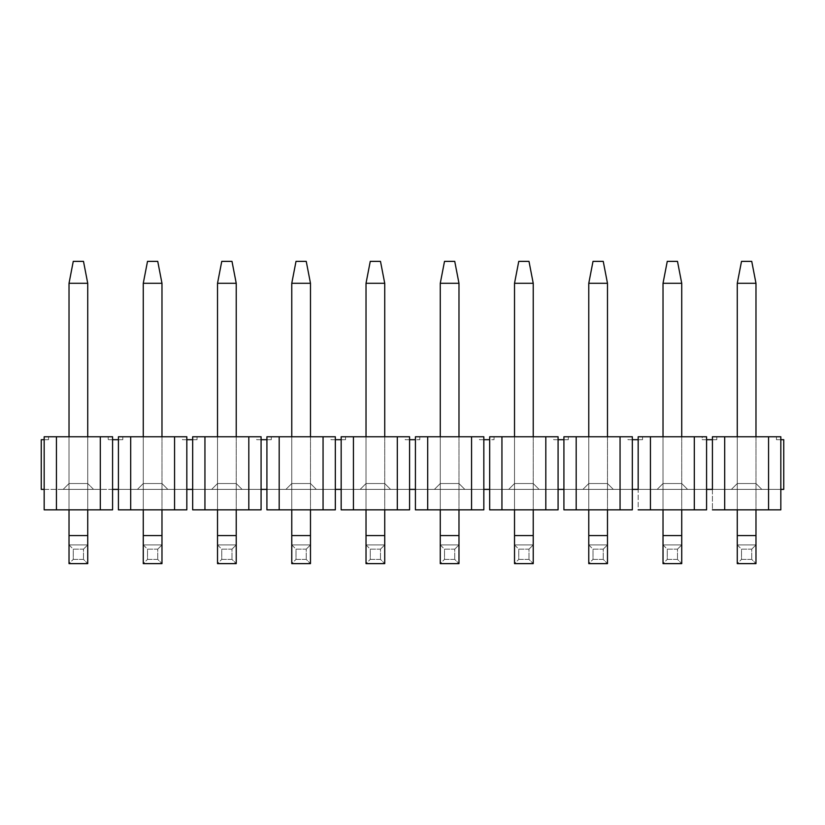 <?xml version="1.0" encoding="UTF-8"?>
<svg xmlns="http://www.w3.org/2000/svg" width="825" height="825" viewBox="0 0 825 825"><rect width="100%" height="100%" fill="white"/><g stroke="black" fill="none" stroke-linecap="round" stroke-linejoin="round"><path stroke-width="0.62" stroke-dasharray="4.12 3.09" d="M751.74 261.37L741.51 261.37L751.74 261.37L755.978 283.295L737.272 283.295L741.51 261.37L737.272 283.295L755.978 283.295L751.74 261.37M737.272 436.765L737.272 509.84L737.272 436.765L737.272 483.532L731.424 489.38L761.826 489.38L731.424 489.38L737.272 483.532L755.978 483.532L761.826 489.38L731.424 489.38L737.272 483.532L731.424 489.38L761.826 489.38L755.978 483.532L761.826 489.38L755.978 483.532L737.272 483.532L737.272 436.765L755.978 436.765L755.978 509.84L755.978 436.765L755.978 483.532L737.272 483.532L737.272 436.765L737.272 483.532L755.978 483.532L755.978 436.765L755.978 483.532L755.978 436.765L737.272 436.765M755.978 563.63L755.978 283.295L755.978 535.569L737.272 535.569L737.272 283.295L737.272 563.63L755.978 563.63L737.272 563.63L741.51 559.391L751.74 559.391L755.978 563.63L751.74 559.391L741.51 559.391L741.51 549.161L751.74 549.161L751.74 559.391L751.74 549.161L741.51 549.161L737.272 544.923L755.978 544.923L751.74 549.161L755.978 544.923L737.272 544.923L755.978 544.923L737.272 544.923L737.272 535.569L755.978 535.569L755.978 563.63M737.272 544.923L741.51 549.161L741.51 559.391L737.272 563.63L737.272 544.923M677.49 261.37L667.26 261.37L677.49 261.37L681.728 283.295L663.022 283.295L667.26 261.37L663.022 283.295L681.728 283.295L677.49 261.37M663.022 436.765L663.022 509.84L663.022 436.765L663.022 483.532L657.174 489.38L687.576 489.38L657.174 489.38L663.022 483.532L681.728 483.532L687.576 489.38L657.174 489.38L663.022 483.532L657.174 489.38L687.576 489.38L681.728 483.532L687.576 489.38L681.728 483.532L663.022 483.532L663.022 436.765L681.728 436.765L681.728 509.84L681.728 436.765L681.728 483.532L663.022 483.532L663.022 436.765L663.022 483.532L681.728 483.532L681.728 436.765L681.728 483.532L681.728 436.765L663.022 436.765M681.728 563.63L681.728 283.295L681.728 535.569L663.022 535.569L663.022 283.295L663.022 563.63L681.728 563.63L663.022 563.63L667.26 559.391L677.49 559.391L681.728 563.63L677.49 559.391L667.26 559.391L667.26 549.161L677.49 549.161L677.49 559.391L677.49 549.161L667.26 549.161L663.022 544.923L681.728 544.923L677.49 549.161L681.728 544.923L663.022 544.923L681.728 544.923L663.022 544.923L663.022 535.569L681.728 535.569L681.728 563.63M663.022 544.923L667.26 549.161L667.26 559.391L663.022 563.63L663.022 544.923M603.24 261.37L593.01 261.37L603.24 261.37L607.478 283.295L588.772 283.295L593.01 261.37L588.772 283.295L607.478 283.295L603.24 261.37M588.772 436.765L588.772 509.84L588.772 436.765L588.772 483.532L582.924 489.38L613.326 489.38L582.924 489.38L588.772 483.532L607.478 483.532L613.326 489.38L582.924 489.38L588.772 483.532L582.924 489.38L613.326 489.38L607.478 483.532L613.326 489.38L607.478 483.532L588.772 483.532L588.772 436.765L607.478 436.765L607.478 509.84L607.478 436.765L607.478 483.532L588.772 483.532L588.772 436.765L588.772 483.532L607.478 483.532L607.478 436.765L607.478 483.532L607.478 436.765L588.772 436.765M607.478 563.63L607.478 283.295L607.478 535.569L588.772 535.569L588.772 283.295L588.772 563.63L607.478 563.63L588.772 563.63L593.01 559.391L603.24 559.391L607.478 563.63L603.24 559.391L593.01 559.391L593.01 549.161L603.24 549.161L603.24 559.391L603.24 549.161L593.01 549.161L588.772 544.923L607.478 544.923L603.24 549.161L607.478 544.923L588.772 544.923L607.478 544.923L588.772 544.923L588.772 535.569L607.478 535.569L607.478 563.63M588.772 544.923L593.01 549.161L593.01 559.391L588.772 563.63L588.772 544.923M528.99 261.37L518.76 261.37L528.99 261.37L533.228 283.295L514.522 283.295L518.76 261.37L514.522 283.295L533.228 283.295L528.99 261.37M514.522 436.765L514.522 509.84L514.522 436.765L514.522 483.532L508.674 489.38L539.076 489.38L508.674 489.38L514.522 483.532L533.228 483.532L539.076 489.38L508.674 489.38L514.522 483.532L508.674 489.38L539.076 489.38L533.228 483.532L539.076 489.38L533.228 483.532L514.522 483.532L514.522 436.765L533.228 436.765L533.228 509.84L533.228 436.765L533.228 483.532L514.522 483.532L514.522 436.765L514.522 483.532L533.228 483.532L533.228 436.765L533.228 483.532L533.228 436.765L514.522 436.765M533.228 563.63L533.228 283.295L533.228 535.569L514.522 535.569L514.522 283.295L514.522 563.63L533.228 563.63L514.522 563.63L518.76 559.391L528.99 559.391L533.228 563.63L528.99 559.391L518.76 559.391L518.76 549.161L528.99 549.161L528.99 559.391L528.99 549.161L518.76 549.161L514.522 544.923L533.228 544.923L528.99 549.161L533.228 544.923L514.522 544.923L533.228 544.923L514.522 544.923L514.522 535.569L533.228 535.569L533.228 563.63M514.522 544.923L518.76 549.161L518.76 559.391L514.522 563.63L514.522 544.923M454.74 261.37L444.51 261.37L454.74 261.37L458.978 283.295L440.272 283.295L444.51 261.37L440.272 283.295L458.978 283.295L454.74 261.37M440.272 436.765L440.272 509.84L440.272 436.765L440.272 483.532L434.424 489.38L464.826 489.38L434.424 489.38L440.272 483.532L458.978 483.532L464.826 489.38L434.424 489.38L440.272 483.532L434.424 489.38L464.826 489.38L458.978 483.532L464.826 489.38L458.978 483.532L440.272 483.532L440.272 436.765L458.978 436.765L458.978 509.84L458.978 436.765L458.978 483.532L440.272 483.532L440.272 436.765L440.272 483.532L458.978 483.532L458.978 436.765L458.978 483.532L458.978 436.765L440.272 436.765M458.978 563.63L458.978 283.295L458.978 535.569L440.272 535.569L440.272 283.295L440.272 563.63L458.978 563.63L440.272 563.63L444.51 559.391L454.74 559.391L458.978 563.63L454.74 559.391L444.51 559.391L444.51 549.161L454.74 549.161L454.74 559.391L454.74 549.161L444.51 549.161L440.272 544.923L458.978 544.923L454.74 549.161L458.978 544.923L440.272 544.923L458.978 544.923L440.272 544.923L440.272 535.569L458.978 535.569L458.978 563.63M440.272 544.923L444.51 549.161L444.51 559.391L440.272 563.63L440.272 544.923M380.49 261.37L370.26 261.37L380.49 261.37L384.728 283.295L366.022 283.295L370.26 261.37L366.022 283.295L384.728 283.295L380.49 261.37M366.022 436.765L366.022 509.84L366.022 436.765L366.022 483.532L360.174 489.38L390.576 489.38L360.174 489.38L366.022 483.532L384.728 483.532L390.576 489.38L360.174 489.38L366.022 483.532L360.174 489.38L390.576 489.38L384.728 483.532L390.576 489.38L384.728 483.532L366.022 483.532L366.022 436.765L384.728 436.765L384.728 509.84L384.728 436.765L384.728 483.532L366.022 483.532L366.022 436.765L366.022 483.532L384.728 483.532L384.728 436.765L384.728 483.532L384.728 436.765L366.022 436.765M384.728 563.63L384.728 283.295L384.728 535.569L366.022 535.569L366.022 283.295L366.022 563.63L384.728 563.63L366.022 563.63L370.26 559.391L380.49 559.391L384.728 563.63L380.49 559.391L370.26 559.391L370.26 549.161L380.49 549.161L380.49 559.391L380.49 549.161L370.26 549.161L366.022 544.923L384.728 544.923L380.49 549.161L384.728 544.923L366.022 544.923L384.728 544.923L366.022 544.923L366.022 535.569L384.728 535.569L384.728 563.63M366.022 544.923L370.26 549.161L370.26 559.391L366.022 563.63L366.022 544.923M306.24 261.37L296.01 261.37L306.24 261.37L310.478 283.295L291.772 283.295L296.01 261.37L291.772 283.295L310.478 283.295L306.24 261.37M291.772 436.765L291.772 509.84L291.772 436.765L291.772 483.532L285.924 489.38L316.326 489.38L285.924 489.38L291.772 483.532L310.478 483.532L316.326 489.38L285.924 489.38L291.772 483.532L285.924 489.38L316.326 489.38L310.478 483.532L316.326 489.38L310.478 483.532L291.772 483.532L291.772 436.765L310.478 436.765L310.478 509.84L310.478 436.765L310.478 483.532L291.772 483.532L291.772 436.765L291.772 483.532L310.478 483.532L310.478 436.765L310.478 483.532L310.478 436.765L291.772 436.765M310.478 563.63L310.478 283.295L310.478 535.569L291.772 535.569L291.772 283.295L291.772 563.63L310.478 563.63L291.772 563.63L296.01 559.391L306.24 559.391L310.478 563.63L306.24 559.391L296.01 559.391L296.01 549.161L306.24 549.161L306.24 559.391L306.24 549.161L296.01 549.161L291.772 544.923L310.478 544.923L306.24 549.161L310.478 544.923L291.772 544.923L310.478 544.923L291.772 544.923L291.772 535.569L310.478 535.569L310.478 563.63M291.772 544.923L296.01 549.161L296.01 559.391L291.772 563.63L291.772 544.923M231.99 261.37L221.76 261.37L231.99 261.37L236.228 283.295L217.522 283.295L221.76 261.37L217.522 283.295L236.228 283.295L231.99 261.37M217.522 436.765L217.522 509.84L217.522 436.765L217.522 483.532L211.674 489.38L242.076 489.38L211.674 489.38L217.522 483.532L236.228 483.532L242.076 489.38L211.674 489.38L217.522 483.532L211.674 489.38L242.076 489.38L236.228 483.532L242.076 489.38L236.228 483.532L217.522 483.532L217.522 436.765L236.228 436.765L236.228 509.84L236.228 436.765L236.228 483.532L217.522 483.532L217.522 436.765L217.522 483.532L236.228 483.532L236.228 436.765L236.228 483.532L236.228 436.765L217.522 436.765M236.228 563.63L236.228 283.295L236.228 535.569L217.522 535.569L217.522 283.295L217.522 563.63L236.228 563.63L217.522 563.63L221.76 559.391L231.99 559.391L236.228 563.63L231.99 559.391L221.76 559.391L221.76 549.161L231.99 549.161L231.99 559.391L231.99 549.161L221.76 549.161L217.522 544.923L236.228 544.923L231.99 549.161L236.228 544.923L217.522 544.923L236.228 544.923L217.522 544.923L217.522 535.569L236.228 535.569L236.228 563.63M217.522 544.923L221.76 549.161L221.76 559.391L217.522 563.63L217.522 544.923M157.74 261.37L147.51 261.37L157.74 261.37L161.978 283.295L143.272 283.295L147.51 261.37L143.272 283.295L161.978 283.295L157.74 261.37M143.272 436.765L143.272 509.84L143.272 436.765L143.272 483.532L137.424 489.38L167.826 489.38L137.424 489.38L143.272 483.532L161.978 483.532L167.826 489.38L137.424 489.38L143.272 483.532L137.424 489.38L167.826 489.38L161.978 483.532L167.826 489.38L161.978 483.532L143.272 483.532L143.272 436.765L161.978 436.765L161.978 509.84L161.978 436.765L161.978 483.532L143.272 483.532L143.272 436.765L143.272 483.532L161.978 483.532L161.978 436.765L161.978 483.532L161.978 436.765L143.272 436.765M161.978 563.63L161.978 283.295L161.978 535.569L143.272 535.569L143.272 283.295L143.272 563.63L161.978 563.63L143.272 563.63L147.51 559.391L157.74 559.391L161.978 563.63L157.74 559.391L147.51 559.391L147.51 549.161L157.74 549.161L157.74 559.391L157.74 549.161L147.51 549.161L143.272 544.923L161.978 544.923L157.74 549.161L161.978 544.923L143.272 544.923L161.978 544.923L143.272 544.923L143.272 535.569L161.978 535.569L161.978 563.63M143.272 544.923L147.51 549.161L147.51 559.391L143.272 563.63L143.272 544.923M83.49 261.37L73.26 261.37L83.49 261.37L87.728 283.295L69.022 283.295L73.26 261.37L69.022 283.295L87.728 283.295L83.49 261.37M69.022 436.765L69.022 509.84L69.022 436.765L87.728 436.765L87.728 509.84L87.728 436.765L69.022 436.765L69.022 483.532L87.728 483.532L87.728 436.765L69.022 436.765L87.728 436.765L87.728 483.532L87.728 436.765L87.728 483.532L69.022 483.532L69.022 436.765M87.728 563.63L87.728 283.295L87.728 535.569L69.022 535.569L69.022 283.295L69.022 563.63L87.728 563.63L69.022 563.63L73.26 559.391L83.49 559.391L87.728 563.63L83.49 559.391L73.26 559.391L73.26 549.161L83.49 549.161L83.49 559.391L83.49 549.161L73.26 549.161L69.022 544.923L87.728 544.923L83.49 549.161L87.728 544.923L69.022 544.923L87.728 544.923L69.022 544.923L69.022 535.569L87.728 535.569L87.728 563.63M69.022 544.923L73.26 549.161L73.26 559.391L69.022 563.63L69.022 544.923M112.582 509.84L44.168 509.84L112.582 509.84L100.31 509.84L100.31 436.765L44.168 436.765L48.562 436.765L44.168 436.765L48.562 436.765L48.562 439.684L41.25 439.684L41.25 489.38L783.75 489.38L112.582 489.38L112.582 509.84L112.582 489.38L44.168 489.38L44.168 436.765L112.582 436.765L100.31 436.765L100.31 509.84L56.44 509.84L56.44 436.765L56.44 509.84L44.168 509.84L44.168 489.38L41.25 489.38L41.25 439.684L48.562 439.684L48.562 436.765L48.562 439.684L48.562 436.765L44.168 436.765L44.168 509.84L112.582 509.84M63.174 489.38L93.576 489.38L63.174 489.38L69.022 483.532L63.174 489.38L69.022 483.532L87.728 483.532L93.576 489.38L63.174 489.38L93.576 489.38L87.728 483.532L93.576 489.38L87.728 483.532L69.022 483.532L63.174 489.38M108.188 436.765L112.582 436.765L108.188 436.765L108.188 439.684L108.188 436.765M112.582 439.684L108.188 439.684L112.582 439.684L112.582 436.765L112.582 489.38L112.582 439.684L118.418 439.684L118.418 509.84L186.832 509.84L118.418 509.84L186.832 509.84L186.832 439.684L192.668 439.684L192.668 509.84L261.082 509.84L192.668 509.84L261.082 509.84L261.082 439.684L266.918 439.684L266.918 509.84L335.332 509.84L266.918 509.84L335.332 509.84L335.332 439.684L341.168 439.684L341.168 509.84L409.582 509.84L341.168 509.84L409.582 509.84L409.582 439.684L415.418 439.684L415.418 509.84L483.832 509.84L415.418 509.84L483.832 509.84L483.832 439.684L489.668 439.684L489.668 509.84L558.082 509.84L489.668 509.84L558.082 509.84L558.082 439.684L563.918 439.684L563.918 509.84L632.332 509.84L563.918 509.84L632.332 509.84L632.332 439.684L638.168 439.684L638.168 509.84L706.582 509.84L638.168 509.84L706.582 509.84L706.582 439.684L712.418 439.684L712.418 509.84L780.832 509.84L780.832 489.38L712.418 489.38L780.832 489.38L780.832 439.684L783.75 439.684L783.75 489.38L783.75 439.684L780.832 439.684L780.832 509.84L712.418 509.84L712.418 436.765L724.69 436.765L724.69 509.84L712.418 509.84L780.832 509.84L712.418 509.84L780.832 509.84L768.56 509.84L768.56 436.765L780.832 436.765L780.832 439.684L776.438 439.684L780.832 439.684L780.832 436.765L712.418 436.765L716.812 436.765L712.418 436.765L712.418 439.684L716.812 439.684L706.582 439.684L706.582 509.84L638.168 509.84L638.168 439.684L642.562 439.684L627.938 439.684L632.332 439.684L632.332 509.84L563.918 509.84L563.918 439.684L568.312 439.684L553.688 439.684L558.082 439.684L558.082 509.84L489.668 509.84L489.668 439.684L494.062 439.684L479.438 439.684L483.832 439.684L483.832 509.84L415.418 509.84L415.418 439.684L419.812 439.684L405.188 439.684L409.582 439.684L409.582 509.84L341.168 509.84L341.168 439.684L345.562 439.684L330.938 439.684L335.332 439.684L335.332 509.84L266.918 509.84L266.918 439.684L271.312 439.684L256.688 439.684L261.082 439.684L261.082 509.84L192.668 509.84L192.668 439.684L197.062 439.684L182.438 439.684L186.832 439.684L186.832 509.84L118.418 509.84L118.418 439.684L122.812 439.684L112.582 439.684M118.418 436.765L130.69 436.765L130.69 509.84L118.418 509.84L186.832 509.84L174.56 509.84L174.56 436.765L186.832 436.765L186.832 439.684L182.438 439.684L182.438 436.765L186.832 436.765L118.418 436.765L122.812 436.765L122.812 439.684L118.418 439.684L118.418 436.765L118.418 439.684L122.812 439.684L122.812 436.765L122.812 439.684L122.812 436.765L118.418 436.765M192.668 436.765L204.94 436.765L204.94 509.84L192.668 509.84L261.082 509.84L248.81 509.84L248.81 436.765L261.082 436.765L261.082 439.684L256.688 439.684L256.688 436.765L261.082 436.765L192.668 436.765L197.062 436.765L192.668 436.765L197.062 436.765L197.062 439.684L192.668 439.684L192.668 436.765L192.668 439.684L197.062 439.684L197.062 436.765L197.062 439.684L197.062 436.765L192.668 436.765M266.918 436.765L279.19 436.765L279.19 509.84L266.918 509.84L335.332 509.84L323.06 509.84L323.06 436.765L335.332 436.765L335.332 439.684L330.938 439.684L330.938 436.765L335.332 436.765L266.918 436.765L271.312 436.765L266.918 436.765L271.312 436.765L271.312 439.684L266.918 439.684L266.918 436.765L266.918 439.684L271.312 439.684L271.312 436.765L271.312 439.684L271.312 436.765L266.918 436.765M341.168 436.765L353.44 436.765L353.44 509.84L341.168 509.84L409.582 509.84L397.31 509.84L397.31 436.765L409.582 436.765L409.582 439.684L405.188 439.684L405.188 436.765L409.582 436.765L341.168 436.765L345.562 436.765L341.168 436.765L345.562 436.765L345.562 439.684L341.168 439.684L341.168 436.765L341.168 439.684L345.562 439.684L345.562 436.765L345.562 439.684L345.562 436.765L341.168 436.765M415.418 436.765L427.69 436.765L427.69 509.84L415.418 509.84L483.832 509.84L471.56 509.84L471.56 436.765L483.832 436.765L483.832 439.684L479.438 439.684L479.438 436.765L483.832 436.765L415.418 436.765L419.812 436.765L415.418 436.765L419.812 436.765L419.812 439.684L415.418 439.684L415.418 436.765L415.418 439.684L419.812 439.684L419.812 436.765L419.812 439.684L419.812 436.765L415.418 436.765M489.668 436.765L501.94 436.765L501.94 509.84L489.668 509.84L558.082 509.84L545.81 509.84L545.81 436.765L558.082 436.765L558.082 439.684L553.688 439.684L553.688 436.765L558.082 436.765L489.668 436.765L494.062 436.765L489.668 436.765L494.062 436.765L494.062 439.684L489.668 439.684L489.668 436.765L489.668 439.684L494.062 439.684L494.062 436.765L494.062 439.684L494.062 436.765L489.668 436.765M563.918 436.765L576.19 436.765L576.19 509.84L563.918 509.84L632.332 509.84L620.06 509.84L620.06 436.765L632.332 436.765L632.332 439.684L627.938 439.684L627.938 436.765L632.332 436.765L563.918 436.765L568.312 436.765L563.918 436.765L568.312 436.765L568.312 439.684L563.918 439.684L563.918 436.765L563.918 439.684L568.312 439.684L568.312 436.765L568.312 439.684L568.312 436.765L563.918 436.765M638.168 436.765L650.44 436.765L650.44 509.84L638.168 509.84L706.582 509.84L694.31 509.84L694.31 436.765L706.582 436.765L706.582 439.684L702.188 439.684L706.582 439.684L702.188 439.684L702.188 436.765L706.582 436.765L638.168 436.765L642.562 436.765L638.168 436.765L642.562 436.765L642.562 439.684L638.168 439.684L638.168 436.765L638.168 439.684L642.562 439.684L642.562 436.765L642.562 439.684L642.562 436.765L638.168 436.765M627.938 439.684L632.332 439.684L632.332 436.765L627.938 436.765L627.938 439.684M553.688 439.684L558.082 439.684L558.082 436.765L553.688 436.765L553.688 439.684M479.438 439.684L483.832 439.684L483.832 436.765L479.438 436.765L479.438 439.684M405.188 439.684L409.582 439.684L409.582 436.765L405.188 436.765L405.188 439.684M330.938 439.684L335.332 439.684L335.332 436.765L330.938 436.765L330.938 439.684M256.688 439.684L261.082 439.684L261.082 436.765L256.688 436.765L256.688 439.684M182.438 439.684L186.832 439.684L186.832 436.765L182.438 436.765L182.438 439.684M174.56 509.84L130.69 509.84L130.69 436.765L174.56 436.765L174.56 509.84M248.81 509.84L204.94 509.84L204.94 436.765L248.81 436.765L248.81 509.84M323.06 509.84L279.19 509.84L279.19 436.765L323.06 436.765L323.06 509.84M397.31 509.84L353.44 509.84L353.44 436.765L397.31 436.765L397.31 509.84M471.56 509.84L427.69 509.84L427.69 436.765L471.56 436.765L471.56 509.84M545.81 509.84L501.94 509.84L501.94 436.765L545.81 436.765L545.81 509.84M620.06 509.84L576.19 509.84L576.19 436.765L620.06 436.765L620.06 509.84M694.31 509.84L650.44 509.84L650.44 436.765L694.31 436.765L694.31 509.84M702.188 439.684L706.582 439.684L706.582 436.765L702.188 436.765L702.188 439.684M768.56 509.84L724.69 509.84L724.69 436.765L768.56 436.765L768.56 509.84M716.812 436.765L712.418 436.765L716.812 436.765L716.812 439.684L716.812 436.765L716.812 439.684L712.418 439.684L716.812 439.684L716.812 436.765M776.438 439.684L780.832 439.684L776.438 439.684L776.438 436.765L776.438 439.684M780.832 436.765L776.438 436.765L780.832 436.765"/><path stroke-width="1.24" d="M741.51 261.37L751.74 261.37L741.51 261.37L737.272 283.295L741.51 261.37M755.978 283.295L751.74 261.37L755.978 283.295L737.272 283.295L755.978 283.295L755.978 436.765L755.978 283.295M737.272 283.295L737.272 436.765L737.272 283.295M737.272 509.84L737.272 535.569L755.978 535.569L755.978 509.84L755.978 563.63L755.978 535.569L737.272 535.569L737.272 509.84M737.272 563.63L737.272 535.569L737.272 563.63L755.978 563.63M667.26 261.37L677.49 261.37L667.26 261.37L663.022 283.295L667.26 261.37M681.728 283.295L677.49 261.37L681.728 283.295L663.022 283.295L681.728 283.295L681.728 436.765L681.728 283.295M663.022 283.295L663.022 436.765L663.022 283.295M663.022 509.84L663.022 535.569L681.728 535.569L681.728 509.84L681.728 563.63L681.728 535.569L663.022 535.569L663.022 509.84M663.022 563.63L663.022 535.569L663.022 563.63L681.728 563.63M593.01 261.37L603.24 261.37L593.01 261.37L588.772 283.295L593.01 261.37M607.478 283.295L603.24 261.37L607.478 283.295L588.772 283.295L607.478 283.295L607.478 436.765L607.478 283.295M588.772 283.295L588.772 436.765L588.772 283.295M588.772 509.84L588.772 535.569L607.478 535.569L607.478 509.84L607.478 563.63L607.478 535.569L588.772 535.569L588.772 509.84M588.772 563.63L588.772 535.569L588.772 563.63L607.478 563.63M518.76 261.37L528.99 261.37L518.76 261.37L514.522 283.295L518.76 261.37M533.228 283.295L528.99 261.37L533.228 283.295L514.522 283.295L533.228 283.295L533.228 436.765L533.228 283.295M514.522 283.295L514.522 436.765L514.522 283.295M514.522 509.84L514.522 535.569L533.228 535.569L533.228 509.84L533.228 563.63L533.228 535.569L514.522 535.569L514.522 509.84M514.522 563.63L514.522 535.569L514.522 563.63L533.228 563.63M444.51 261.37L454.74 261.37L444.51 261.37L440.272 283.295L444.51 261.37M458.978 283.295L454.74 261.37L458.978 283.295L440.272 283.295L458.978 283.295L458.978 436.765L458.978 283.295M440.272 283.295L440.272 436.765L440.272 283.295M440.272 509.84L440.272 535.569L458.978 535.569L458.978 509.84L458.978 563.63L458.978 535.569L440.272 535.569L440.272 509.84M440.272 563.63L440.272 535.569L440.272 563.63L458.978 563.63M370.26 261.37L380.49 261.37L370.26 261.37L366.022 283.295L370.26 261.37M384.728 283.295L380.49 261.37L384.728 283.295L366.022 283.295L384.728 283.295L384.728 436.765L384.728 283.295M366.022 283.295L366.022 436.765L366.022 283.295M366.022 509.84L366.022 535.569L384.728 535.569L384.728 509.84L384.728 563.63L384.728 535.569L366.022 535.569L366.022 509.84M366.022 563.63L366.022 535.569L366.022 563.63L384.728 563.63M296.01 261.37L306.24 261.37L296.01 261.37L291.772 283.295L296.01 261.37M310.478 283.295L306.24 261.37L310.478 283.295L291.772 283.295L310.478 283.295L310.478 436.765L310.478 283.295M291.772 283.295L291.772 436.765L291.772 283.295M291.772 509.84L291.772 535.569L310.478 535.569L310.478 509.84L310.478 563.63L310.478 535.569L291.772 535.569L291.772 509.84M291.772 563.63L291.772 535.569L291.772 563.63L310.478 563.63M221.76 261.37L231.99 261.37L221.76 261.37L217.522 283.295L221.76 261.37M236.228 283.295L231.99 261.37L236.228 283.295L217.522 283.295L236.228 283.295L236.228 436.765L236.228 283.295M217.522 283.295L217.522 436.765L217.522 283.295M217.522 509.84L217.522 535.569L236.228 535.569L236.228 509.84L236.228 563.63L236.228 535.569L217.522 535.569L217.522 509.84M217.522 563.63L217.522 535.569L217.522 563.63L236.228 563.63M147.51 261.37L157.74 261.37L147.51 261.37L143.272 283.295L147.51 261.37M161.978 283.295L157.74 261.37L161.978 283.295L143.272 283.295L161.978 283.295L161.978 436.765L161.978 283.295M143.272 283.295L143.272 436.765L143.272 283.295M143.272 509.84L143.272 535.569L161.978 535.569L161.978 509.84L161.978 563.63L161.978 535.569L143.272 535.569L143.272 509.84M143.272 563.63L143.272 535.569L143.272 563.63L161.978 563.63M73.26 261.37L83.49 261.37L73.26 261.37L69.022 283.295L73.26 261.37M87.728 283.295L83.49 261.37L87.728 283.295L69.022 283.295L87.728 283.295L87.728 436.765L87.728 283.295M69.022 283.295L69.022 436.765L69.022 283.295M69.022 509.84L69.022 535.569L87.728 535.569L87.728 509.84L87.728 563.63L87.728 535.569L69.022 535.569L69.022 509.84M69.022 563.63L69.022 535.569L69.022 563.63L87.728 563.63M44.168 439.684L44.168 509.84L56.44 509.84L56.44 436.765L44.168 436.765L44.168 439.684L41.25 439.684L41.25 489.38L44.168 489.38L44.168 436.765L56.44 436.765L56.44 509.84L44.168 509.84L44.168 489.38L41.25 489.38L41.25 439.684L44.168 439.684M112.582 489.38L112.582 509.84L56.44 509.84L100.31 509.84L100.31 436.765L56.44 436.765L112.582 436.765L100.31 436.765L100.31 509.84L112.582 509.84L112.582 436.765L112.582 489.38L118.418 489.38L112.582 489.38M638.168 489.38L632.332 489.38L638.168 489.38L638.168 439.684L632.332 439.684L632.332 509.84L632.332 436.765L620.06 436.765L620.06 509.84L632.332 509.84L563.918 509.84L563.918 489.38L558.082 489.38L563.918 489.38L563.918 439.684L558.082 439.684L558.082 509.84L558.082 436.765L545.81 436.765L545.81 509.84L558.082 509.84L489.668 509.84L489.668 489.38L483.832 489.38L489.668 489.38L489.668 439.684L483.832 439.684L483.832 509.84L483.832 436.765L471.56 436.765L471.56 509.84L483.832 509.84L415.418 509.84L415.418 489.38L409.582 489.38L415.418 489.38L415.418 439.684L409.582 439.684L409.582 509.84L409.582 436.765L397.31 436.765L397.31 509.84L409.582 509.84L341.168 509.84L341.168 489.38L335.332 489.38L341.168 489.38L341.168 439.684L335.332 439.684L335.332 509.84L335.332 436.765L323.06 436.765L323.06 509.84L335.332 509.84L266.918 509.84L266.918 489.38L261.082 489.38L266.918 489.38L266.918 439.684L261.082 439.684L261.082 509.84L261.082 436.765L248.81 436.765L248.81 509.84L261.082 509.84L192.668 509.84L192.668 489.38L186.832 489.38L192.668 489.38L192.668 439.684L186.832 439.684L186.832 509.84L186.832 436.765L174.56 436.765L174.56 509.84L186.832 509.84L118.418 509.84L118.418 439.684L112.582 439.684L118.418 439.684L118.418 509.84L130.69 509.84L130.69 436.765L118.418 436.765L118.418 439.684L118.418 436.765L186.832 436.765L186.832 439.684L192.668 439.684L192.668 509.84L204.94 509.84L204.94 436.765L192.668 436.765L192.668 439.684L192.668 436.765L261.082 436.765L261.082 439.684L266.918 439.684L266.918 509.84L279.19 509.84L279.19 436.765L266.918 436.765L266.918 439.684L266.918 436.765L335.332 436.765L335.332 439.684L341.168 439.684L341.168 509.84L353.44 509.84L353.44 436.765L341.168 436.765L341.168 439.684L341.168 436.765L409.582 436.765L409.582 439.684L415.418 439.684L415.418 509.84L427.69 509.84L427.69 436.765L415.418 436.765L415.418 439.684L415.418 436.765L483.832 436.765L483.832 439.684L489.668 439.684L489.668 509.84L501.94 509.84L501.94 436.765L489.668 436.765L489.668 439.684L489.668 436.765L558.082 436.765L558.082 439.684L563.918 439.684L563.918 509.84L576.19 509.84L576.19 436.765L563.918 436.765L563.918 439.684L563.918 436.765L632.332 436.765L632.332 439.684L638.168 439.684L638.168 489.38M783.75 489.38L780.832 489.38L783.75 489.38L783.75 439.684L783.75 489.38M712.418 489.38L706.582 489.38L706.582 509.84L706.582 489.38L712.418 489.38L712.418 439.684L706.582 439.684L706.582 489.38L706.582 436.765L694.31 436.765L694.31 509.84L706.582 509.84L638.168 509.84L650.44 509.84L650.44 436.765L638.168 436.765L638.168 439.684L638.168 436.765L706.582 436.765L706.582 439.684L712.418 439.684L712.418 489.38M780.832 439.684L780.832 509.84L780.832 439.684L783.75 439.684L780.832 439.684L780.832 436.765L768.56 436.765L768.56 509.84L780.832 509.84L712.418 509.84L724.69 509.84L724.69 436.765L712.418 436.765L712.418 439.684L712.418 436.765L780.832 436.765L780.832 439.684M694.31 436.765L650.44 436.765L650.44 509.84L694.31 509.84L694.31 436.765M620.06 436.765L576.19 436.765L576.19 509.84L620.06 509.84L620.06 436.765M545.81 436.765L501.94 436.765L501.94 509.84L545.81 509.84L545.81 436.765M471.56 436.765L427.69 436.765L427.69 509.84L471.56 509.84L471.56 436.765M397.31 436.765L353.44 436.765L353.44 509.84L397.31 509.84L397.31 436.765M323.06 436.765L279.19 436.765L279.19 509.84L323.06 509.84L323.06 436.765M248.81 436.765L204.94 436.765L204.94 509.84L248.81 509.84L248.81 436.765M174.56 436.765L130.69 436.765L130.69 509.84L174.56 509.84L174.56 436.765M768.56 436.765L724.69 436.765L724.69 509.84L768.56 509.84L768.56 436.765"/></g></svg>
